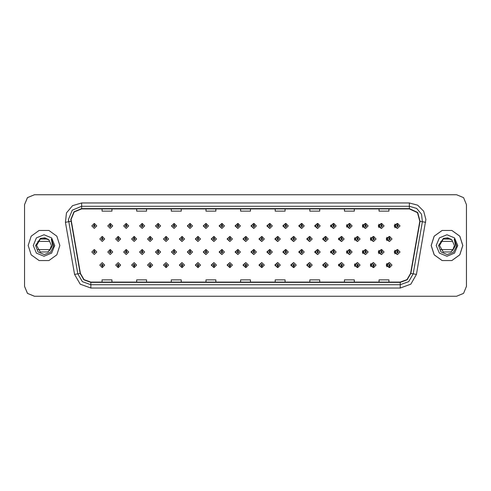 <?xml version="1.0" encoding="UTF-8"?>
<svg xmlns="http://www.w3.org/2000/svg" width="491" height="491" viewBox="0 0 491 491"><rect width="100%" height="100%" fill="white"/><g stroke="black" fill="none" stroke-linecap="round" stroke-linejoin="round"><path stroke-width="0.74" d="M112.734 225.915L110.371 223.442L112.734 225.915L110.26 228.389L107.787 225.915L110.156 223.442L110.223 225.087L109.438 225.915L110.26 226.738L111.089 225.915L110.297 225.087L110.371 223.442L107.744 225.915L110.242 228.389M128.697 225.915L126.328 223.442L128.697 225.915L126.224 228.389L123.75 225.915L126.113 223.442L126.187 225.087L125.395 225.915L126.224 226.738L127.046 225.915L126.261 225.087L126.328 223.448L123.658 225.915L126.175 228.383M142.292 223.454L139.573 225.915L142.114 228.383M158.249 223.454L155.487 225.915L158.053 228.383M174.207 223.46L171.396 225.915L173.986 228.383M189.925 223.442L187.31 225.915L189.925 228.383M205.858 223.448L203.225 225.915L205.858 228.383M221.797 223.448L219.139 225.915L221.797 228.376M237.736 223.448L235.054 225.915L237.736 228.376M253.669 223.448L250.969 225.915L253.669 228.376M269.608 223.454L266.883 225.915L269.608 228.37M285.547 223.454L282.798 225.915L285.547 228.37M301.48 223.46L298.706 225.915L301.48 228.37M317.419 223.46L314.621 225.915L317.419 228.364M333.358 223.466L330.535 225.915L333.358 228.364M349.291 223.466L346.45 225.915L349.291 228.358M365.23 223.473L362.364 225.915L365.23 228.352M381.163 223.473L378.279 225.915L381.163 228.352M397.102 223.479L394.193 225.915L397.102 228.346M245.69 262.624L243.008 265.085L245.69 267.552M245.795 267.54L245.948 266.239M229.757 262.624L227.094 265.085L229.757 267.552M229.831 267.546L229.991 266.239M213.818 262.617L211.185 265.085L213.818 267.552M211.504 265.085L213.873 267.558L211.504 265.085L213.978 262.611L216.451 265.085L214.088 267.558L214.015 265.913L214.806 265.085L213.978 264.262L213.155 265.085L213.941 265.913L213.873 267.552L214.027 266.239M197.879 262.617L195.271 265.085L197.879 267.558M195.547 265.085L197.91 267.558L195.547 265.085L198.02 262.611L200.494 265.085L198.125 267.558L198.057 265.913L198.843 265.085L198.02 264.262L197.192 265.085L197.983 265.913L197.91 267.552L198.069 266.239M166.007 262.617L163.442 265.085L166.204 267.546L166.148 266.239M181.946 262.617L179.356 265.085L181.946 267.558L182.112 266.239M118.196 262.611L115.698 265.085L118.325 267.558L118.257 265.913L119.043 265.085L118.221 264.262L117.392 265.085L118.184 265.913L117.889 265.085L118.221 264.759L118.552 265.085L118.257 265.913M134.135 262.617L131.613 265.085L134.288 267.552L134.215 265.913L135.007 265.085L134.178 264.262L133.356 265.085L134.141 265.913L133.847 265.085L134.178 264.759L134.509 265.085L134.215 265.913M150.068 262.617L147.527 265.085L150.246 267.546L150.191 266.239M261.629 262.624L258.923 265.085L261.629 267.552M277.562 262.63L274.837 265.085L277.562 267.546M293.501 262.63L290.752 265.085L293.501 267.546M309.44 262.63L306.666 265.085L309.44 267.54M325.373 262.636L322.581 265.085L325.373 267.54M341.313 262.636L338.495 265.085L341.313 267.534M357.252 262.642L354.41 265.085L357.252 267.534M373.185 262.648L370.318 265.085L373.185 267.527M389.124 262.648L386.233 265.085L389.124 267.527M102.226 265.913L102.367 267.558L102.294 265.913L103.085 265.085L102.257 264.262L101.434 265.085L102.226 265.913L101.932 265.085L102.257 264.759L102.588 265.085L102.294 265.913M237.736 249.563L235.054 252.03L237.736 254.491M221.797 249.563L219.139 252.03L221.797 254.498M205.858 249.563L203.225 252.03L205.858 254.498M158.249 249.575L155.487 252.03L158.053 254.498M142.292 249.569L139.573 252.03L142.114 254.504M128.697 252.03L126.328 249.557L128.697 252.03L126.224 254.504L123.75 252.03L126.113 249.557L126.187 251.208L125.395 252.03L126.224 252.853L127.046 252.03L126.261 251.208L126.328 249.563L123.658 252.03L126.175 254.504M112.734 252.03L110.371 249.557L112.734 252.03L110.26 254.504L107.787 252.03L110.156 249.557L110.223 251.208L109.438 252.03L110.26 252.853L111.089 252.03L110.297 251.208L110.371 249.563L107.744 252.03L110.242 254.504M189.925 249.557L187.31 252.03L189.925 254.498M174.207 249.581L171.396 252.03L173.986 254.498M253.669 249.569L250.969 252.03L253.669 254.491M269.608 249.569L266.883 252.03L269.608 254.491M285.547 249.569L282.798 252.03L285.547 254.485M301.48 249.575L298.706 252.03L301.48 254.485M317.419 249.575L314.621 252.03L317.419 254.479M333.358 249.581L330.535 252.03L333.358 254.479M349.291 249.581L346.45 252.03L349.291 254.473M365.23 249.588L362.364 252.03L365.23 254.473M381.163 249.594L378.279 252.03L381.163 254.467M397.102 249.594L394.193 252.03L397.102 254.461M245.69 236.509L243.008 238.97L245.69 241.437M229.757 236.502L227.094 238.97L229.757 241.437M213.818 236.502L211.185 238.97L213.818 241.437M197.879 236.502L195.271 238.97L197.879 241.443M168.573 238.97L166.21 236.502L168.573 238.97L166.099 241.443L163.626 238.97L165.989 236.496L166.062 238.147L165.277 238.97L166.099 239.798L166.922 238.97L166.136 238.147L166.204 236.509L163.442 238.97L166.007 241.443M184.53 238.97L182.167 236.502L184.53 238.97L182.057 241.443L179.583 238.97L181.952 236.502L182.026 238.147L181.234 238.97L182.057 239.798L182.885 238.97L182.093 238.147L182.167 236.509L179.356 238.97L181.946 241.443M120.694 238.97L118.325 236.502L120.694 238.97L118.221 241.443L115.747 238.97L118.11 236.496L118.184 238.147L117.392 238.97L118.221 239.798L119.043 238.97L118.257 238.147L118.325 236.502L115.698 238.97L118.196 241.443M136.651 238.97L134.288 236.502L136.651 238.97L134.178 241.443L131.705 238.97L134.074 236.496L134.141 238.147L133.356 238.97L134.178 239.798L135.007 238.97L134.215 238.147L134.288 236.509L131.613 238.97L134.135 241.443M152.615 238.97L150.246 236.502L152.615 238.97L150.142 241.443L147.668 238.97L150.031 236.496L150.105 238.147L149.313 238.97L150.142 239.798L150.964 238.97L150.172 238.147L150.246 236.509L147.527 238.97L150.068 241.443M261.629 236.509L258.923 238.97L261.629 241.431M277.562 236.509L274.837 238.97L277.562 241.431M293.501 236.515L290.752 238.97L293.501 241.431M309.44 236.515L306.666 238.97L309.44 241.425M325.373 236.521L322.581 238.97L325.373 241.425M341.313 236.521L338.495 238.97L341.313 241.419M357.252 236.527L354.41 238.97L357.252 241.419M373.185 236.527L370.318 238.97L373.185 241.412M389.124 236.533L386.233 238.97L389.124 241.406M190.17 223.473L190.029 225.087L189.238 225.915L190.06 226.738L190.889 225.915L190.097 225.087L190.391 225.915L190.06 226.241L189.735 225.915L190.029 225.087M206.128 223.479L205.987 225.087L205.195 225.915L206.024 226.738L206.846 225.915L206.06 225.087L206.349 225.915L206.024 226.241L205.692 225.915L205.987 225.087M94.34 225.087L94.192 223.442L94.266 225.087L93.48 225.915L94.303 226.738L95.125 225.915L94.34 225.087L94.634 225.915L94.303 226.241L93.971 225.915L94.266 225.087M206.128 249.594L205.987 251.208L205.195 252.03L206.024 252.853L206.846 252.03L206.06 251.208L206.349 252.03L206.024 252.362L205.692 252.03L205.987 251.208M190.17 249.588L190.029 251.208L189.238 252.03L190.06 252.853L190.889 252.03L190.097 251.208L190.391 252.03L190.06 252.362L189.735 252.03L190.029 251.208M94.34 251.208L94.413 249.557L94.266 251.208L93.48 252.03L94.303 252.853L95.125 252.03L94.34 251.208L94.634 252.03L94.303 252.362L93.971 252.03L94.266 251.208M230.046 236.545L229.905 238.147L229.113 238.97L229.941 239.798L230.764 238.97L229.972 238.147L230.267 238.97L229.941 239.301L229.61 238.97L229.905 238.147M214.088 236.533L213.941 238.147L213.155 238.97L213.978 239.798L214.806 238.97L214.015 238.147L214.309 238.97L213.978 239.301L213.646 238.97L213.941 238.147M198.125 236.527L197.983 238.147L197.192 238.97L198.02 239.798L198.843 238.97L198.057 238.147L198.352 238.97L198.02 239.301L197.689 238.97L197.983 238.147M261.967 236.564L261.826 238.147L261.034 238.97L261.856 239.798L262.685 238.97L261.893 238.147L262.188 238.97L261.856 239.301L261.531 238.97L261.826 238.147M102.294 238.147L102.153 236.502L102.226 238.147L101.434 238.97L102.257 239.798L103.085 238.97L102.294 238.147L102.588 238.97L102.257 239.301L101.932 238.97L102.226 238.147M28.177 245.5L31.203 254.804L39.114 260.555L48.897 260.555L56.809 254.804L59.834 245.5L56.809 236.196L48.897 230.445L39.114 230.445L31.203 236.196L28.177 245.5L31.203 254.804L39.114 260.555L48.897 260.555L56.809 254.804L59.834 245.5L56.809 236.196L48.897 230.445L39.114 230.445L31.203 236.196L28.177 245.5M431.202 245.5L434.222 254.804L442.139 260.555L451.916 260.555L459.834 254.804L462.853 245.5L459.834 236.196L451.916 230.445L442.139 230.445L434.222 236.196L431.202 245.5M71.078 219.452L74.166 211.989L81.629 208.896L409.402 208.896L417.485 212.664L419.793 221.281L410.611 273.383L406.996 279.637L400.214 282.104L90.817 282.104L84.035 279.637L80.426 273.383L71.078 219.452M70.814 219.452L80.168 273.426L83.863 279.833L90.817 282.368L400.214 282.368L407.168 279.833L410.869 273.426L420.057 221.331L417.688 212.499L409.402 208.632L81.629 208.632L73.981 211.799L70.814 219.452M65.395 222.313L66.494 212.922L72.57 205.674L81.629 202.961L409.402 202.961L417.645 205.17L423.684 211.204L425.893 219.452L416.454 274.414L410.814 284.179L400.214 288.039L90.817 288.039L80.217 284.179L74.577 274.414L65.395 222.313L68.642 221.742L68.439 219.452L72.306 210.123L81.629 206.257L409.402 206.257L416.65 208.43L421.517 214.223L422.395 221.742L413.207 273.843L408.696 281.656L400.214 284.743L90.817 284.743L82.341 281.656L77.83 273.843L68.439 219.452M466.45 204.612L463.553 197.615L456.556 194.718L34.474 194.718L27.478 197.615L24.581 204.612L24.581 286.388L27.478 293.385L34.474 296.282L456.556 296.282L463.553 293.385L466.45 286.388L466.45 204.612M240.572 208.896L240.572 211.13L250.465 211.13L250.465 208.896M205.944 208.896L205.944 211.13L215.837 211.13L215.837 208.896M171.322 208.896L171.322 211.13L181.216 211.13L181.216 208.896M136.701 208.896L136.701 211.13L146.588 211.13L146.588 208.896M102.073 208.896L102.073 211.13L111.966 211.13L111.966 208.896M275.193 208.896L275.193 211.13L285.087 211.13L285.087 208.896M309.821 208.896L309.821 211.13L319.709 211.13L319.709 208.896M344.443 208.896L344.443 211.13L354.336 211.13L354.336 208.896M379.064 208.896L379.064 211.13L388.958 211.13L388.958 208.896M250.465 282.104L250.465 279.87L240.572 279.87L240.572 282.104M215.837 282.104L215.837 279.87L205.944 279.87L205.944 282.104M181.216 282.104L181.216 279.87L171.322 279.87L171.322 282.104M146.588 282.104L146.588 279.87L136.701 279.87L136.701 282.104M111.966 282.104L111.966 279.87L102.073 279.87L102.073 282.104M285.087 282.104L285.087 279.87L275.193 279.87L275.193 282.104M319.709 282.104L319.709 279.87L309.821 279.87L309.821 282.104M354.336 282.104L354.336 279.87L344.443 279.87L344.443 282.104M388.958 282.104L388.958 279.87L379.064 279.87L379.064 282.104M456.526 194.718L34.444 194.718L27.447 197.615L24.55 204.612L24.55 286.388L27.447 293.385L34.444 296.282L456.526 296.282M104.73 238.97L102.367 236.502L104.73 238.97L102.257 241.443L99.783 238.97L102.153 236.502M96.776 252.03L94.413 249.557L96.776 252.03L94.303 254.504L91.829 252.03L94.192 249.557M99.783 265.085L102.153 267.558L99.783 265.085L102.257 262.611L104.73 265.085L102.367 267.558M96.776 225.915L94.413 223.442L96.776 225.915L94.303 228.389L91.829 225.915L94.192 223.442M47.731 251.957L50.217 249.624L37.795 249.624M49.652 250.367L47.731 251.957L40.28 251.957L36.549 245.5L40.28 239.043L47.731 239.043L48.897 239.878L44.896 237.853L40.452 238.387L35.591 245.5L37.991 251.877L44.245 254.59L50.634 252.171L53.709 246.059L51.285 239.056L52.574 245.5L49.744 250.257L47.731 251.957L40.28 251.957L36.549 245.5L40.28 251.957L47.731 251.957L49.744 250.257L47.731 251.957L40.28 251.957L36.549 245.5L40.28 251.957L47.731 251.957L49.744 250.257L48.069 251.748L49.744 250.257L51.457 245.5L48.897 239.878L43.361 238.074M36.549 245.5L40.28 251.957L47.731 251.957L49.579 250.453L48.118 251.717M33.253 245.5L36.402 253.104L44.006 256.253L51.61 253.104L54.759 245.5L51.61 237.896L44.006 234.747L36.402 237.896L33.253 245.5M37.795 241.376L49.505 241.376M51.359 239.142L53.722 245.782L51.359 239.142M462.792 245.5L459.766 236.196L451.855 230.445L442.072 230.445L434.154 236.196L431.135 245.5L434.154 254.804L442.072 260.555L451.855 260.555L459.766 254.804L462.792 245.5M450.689 251.957L453.175 249.624L440.752 249.624M452.61 250.367L451.634 251.306M439.506 245.5L443.232 239.043L450.689 239.043L451.855 239.878L447.853 237.853L443.41 238.387L438.543 245.5L440.949 251.877L447.203 254.59L453.592 252.171L456.667 246.059L454.243 239.056L455.525 245.5L452.702 250.257L450.689 251.957L443.232 251.957L439.506 245.5L443.232 251.957L450.689 251.957L452.702 250.257L451.082 251.711M451.063 251.723L452.702 250.257L454.414 245.5L451.855 239.878L446.319 238.074M436.211 245.5L439.359 253.104L446.963 256.253L454.562 253.104L457.716 245.5L454.562 237.896L446.963 234.747L439.359 237.896L436.211 245.5M440.752 241.376L452.463 241.376M454.316 239.142L456.679 245.782L454.316 239.142M118.257 238.147L118.552 238.97L118.221 239.301L117.889 238.97L118.184 238.147M134.215 238.147L134.509 238.97L134.178 239.301L133.847 238.97L134.141 238.147M150.172 238.147L150.467 238.97L150.142 239.301L149.81 238.97L150.105 238.147M166.136 238.147L166.431 238.97L166.099 239.301L165.768 238.97L166.062 238.147M118.184 265.913L118.11 267.558L115.747 265.085L118.221 262.611L120.694 265.085L118.325 267.558M118.11 267.558L115.747 265.085M134.141 265.913L134.074 267.558L131.705 265.085L134.178 262.611L136.651 265.085L134.288 267.558M134.074 267.558L131.705 265.085M150.105 265.913L150.031 267.558L147.668 265.085L150.142 262.611L152.615 265.085L150.246 267.558L150.172 265.913L150.964 265.085L150.142 264.262L149.313 265.085L150.105 265.913L149.81 265.085L150.142 264.759L150.467 265.085L150.172 265.913M150.031 267.558L147.668 265.085M166.062 265.913L165.989 267.558L163.626 265.085L166.099 262.611L168.573 265.085L166.21 267.558L166.136 265.913L166.922 265.085L166.099 264.262L165.277 265.085L166.062 265.913L165.768 265.085L166.099 264.759L166.431 265.085L166.136 265.913M165.989 267.558L163.626 265.085M110.297 251.208L110.592 252.03L110.26 252.362L109.935 252.03L110.223 251.208M126.261 251.208L126.549 252.03L126.224 252.362L125.892 252.03L126.187 251.208M142.218 251.208L142.292 249.557L144.655 252.03L142.181 254.504L139.708 252.03L142.077 249.557L142.144 251.208L141.359 252.03L142.181 252.853L143.004 252.03L142.218 251.208L142.513 252.03L142.181 252.362L141.85 252.03L142.144 251.208M158.176 251.208L158.249 249.557L160.618 252.03L158.145 254.504L155.672 252.03L158.034 249.557L158.108 251.208L157.316 252.03L158.145 252.853L158.967 252.03L158.176 251.208L158.47 252.03L158.145 252.362L157.814 252.03L158.108 251.208M110.297 225.087L110.592 225.915L110.26 226.241L109.935 225.915L110.223 225.087M126.261 225.087L126.549 225.915L126.224 226.241L125.892 225.915L126.187 225.087M142.218 225.087L142.292 223.442L144.655 225.915L142.181 228.389L139.708 225.915L142.077 223.442L142.144 225.087L141.359 225.915L142.181 226.738L143.004 225.915L142.218 225.087L142.513 225.915L142.181 226.241L141.85 225.915L142.144 225.087M158.176 225.087L158.249 223.442L160.618 225.915L158.145 228.389L155.672 225.915L158.034 223.442L158.108 225.087L157.316 225.915L158.145 226.738L158.967 225.915L158.176 225.087L158.47 225.915L158.145 226.241L157.814 225.915L158.108 225.087M174.139 225.087L174.213 223.442L176.576 225.915L174.102 228.389L171.629 225.915L173.992 223.442L174.066 225.087L173.28 225.915L174.102 226.738L174.925 225.915L174.139 225.087L174.434 225.915L174.102 226.241L173.771 225.915L174.066 225.087M190.097 225.087L190.17 223.442L192.533 225.915L190.06 228.389L187.587 225.915L189.956 223.442M206.06 225.087L206.128 223.442L208.497 225.915L206.024 228.389L203.55 225.915L205.913 223.442M222.018 225.087L222.092 223.442L224.455 225.915L221.981 228.389L219.508 225.915L221.877 223.442L221.944 225.087L221.159 225.915L221.981 226.738L222.804 225.915L222.018 225.087L222.313 225.915L221.981 226.241L221.65 225.915L221.944 225.087M237.975 225.087L238.049 223.442L240.418 225.915L237.945 228.389L235.471 225.915L237.834 223.442L237.908 225.087L237.116 225.915L237.945 226.738L238.767 225.915L237.975 225.087L238.27 225.915L237.945 226.241L237.613 225.915L237.908 225.087M253.939 225.087L254.013 223.442L256.376 225.915L253.902 228.389L251.429 225.915L253.792 223.442L253.865 225.087L253.08 225.915L253.902 226.738L254.725 225.915L253.939 225.087L254.234 225.915L253.902 226.241L253.571 225.915L253.865 225.087M269.897 225.087L269.97 223.442L272.333 225.915L269.86 228.389L267.386 225.915L269.755 223.442L269.829 225.087L269.037 225.915L269.86 226.738L270.688 225.915L269.897 225.087L270.191 225.915L269.86 226.241L269.534 225.915L269.829 225.087M285.86 225.087L285.928 223.442L288.297 225.915L285.823 228.389L283.35 225.915L285.713 223.442L285.787 225.087L284.995 225.915L285.823 226.738L286.646 225.915L285.86 225.087L286.155 225.915L285.823 226.241L285.492 225.915L285.787 225.087M301.818 225.087L301.891 223.442L304.254 225.915L301.781 228.389L299.307 225.915L301.677 223.442L301.744 225.087L300.958 225.915L301.781 226.738L302.603 225.915L301.818 225.087L302.112 225.915L301.781 226.241L301.449 225.915L301.744 225.087M317.775 225.087L317.849 223.442L320.218 225.915L317.745 228.389L315.271 225.915L317.634 223.442L317.708 225.087L316.916 225.915L317.745 226.738L318.567 225.915L317.775 225.087L318.07 225.915L317.745 226.241L317.413 225.915L317.708 225.087M333.739 225.087L333.812 223.442L336.175 225.915L333.702 228.389L331.229 225.915L333.592 223.442L333.665 225.087L332.88 225.915L333.702 226.738L334.524 225.915L333.739 225.087L334.033 225.915L333.702 226.241L333.371 225.915L333.665 225.087M349.696 225.087L349.77 223.442L352.133 225.915L349.66 228.389L347.186 225.915L349.555 223.442L349.629 225.087L348.837 225.915L349.66 226.738L350.488 225.915L349.696 225.087L349.991 225.915L349.66 226.241L349.334 225.915L349.629 225.087M365.66 225.087L365.727 223.442L368.097 225.915L365.623 228.389L363.15 225.915L365.513 223.442L365.586 225.087L364.795 225.915L365.623 226.738L366.446 225.915L365.66 225.087L365.955 225.915L365.623 226.241L365.292 225.915L365.586 225.087M381.617 225.087L381.691 223.442L384.054 225.915L381.581 228.389L379.107 225.915L381.476 223.442L381.544 225.087L380.758 225.915L381.581 226.738L382.409 225.915L381.617 225.087L381.912 225.915L381.581 226.241L381.249 225.915L381.544 225.087M397.575 225.087L397.649 223.442L400.018 225.915L397.544 228.389L395.071 225.915L397.434 223.442L397.507 225.087L396.716 225.915L397.544 226.738L398.367 225.915L397.575 225.087L397.87 225.915L397.544 226.241L397.213 225.915L397.507 225.087M182.093 238.147L182.388 238.97L182.057 239.301L181.731 238.97L182.026 238.147M198.057 238.147L198.125 236.502L200.494 238.97L198.02 241.443L195.547 238.97L197.91 236.502M214.015 238.147L214.088 236.502L216.451 238.97L213.978 241.443L211.504 238.97L213.873 236.502M229.972 238.147L230.046 236.502L232.415 238.97L229.941 241.443L227.468 238.97L229.831 236.502M174.139 251.208L174.213 249.557L176.576 252.03L174.102 254.504L171.629 252.03L173.992 249.557L174.066 251.208L173.28 252.03L174.102 252.853L174.925 252.03L174.139 251.208L174.434 252.03L174.102 252.362L173.771 252.03L174.066 251.208M190.097 251.208L190.17 249.557L192.533 252.03L190.06 254.504L187.587 252.03L189.956 249.557M206.06 251.208L206.128 249.557L208.497 252.03L206.024 254.504L203.55 252.03L205.913 249.557M222.018 251.208L222.092 249.557L224.455 252.03L221.981 254.504L219.508 252.03L221.877 249.557L221.944 251.208L221.159 252.03L221.981 252.853L222.804 252.03L222.018 251.208L222.313 252.03L221.981 252.362L221.65 252.03L221.944 251.208M182.026 265.913L181.952 267.558L179.583 265.085L182.057 262.611L184.53 265.085L182.167 267.558L182.093 265.913L182.885 265.085L182.057 264.262L181.234 265.085L182.026 265.913L181.731 265.085L182.057 264.759L182.388 265.085L182.093 265.913M197.983 265.913L197.689 265.085L198.02 264.759L198.352 265.085L198.057 265.913M213.941 265.913L213.646 265.085L213.978 264.759L214.309 265.085L214.015 265.913M245.936 238.147L246.009 236.502L248.372 238.97L245.899 241.443L243.426 238.97L245.788 236.502L245.862 238.147L245.077 238.97L245.899 239.798L246.721 238.97L245.936 238.147L246.23 238.97L245.899 239.301L245.568 238.97L245.862 238.147M261.893 238.147L261.967 236.502L264.33 238.97L261.856 241.443L259.383 238.97L261.752 236.502M277.857 238.147L277.924 236.502L280.293 238.97L277.82 241.443L275.347 238.97L277.71 236.502L277.783 238.147L276.992 238.97L277.82 239.798L278.642 238.97L277.857 238.147L278.151 238.97L277.82 239.301L277.489 238.97L277.783 238.147M293.814 238.147L293.888 236.502L296.251 238.97L293.778 241.443L291.304 238.97L293.673 236.502L293.741 238.147L292.955 238.97L293.778 239.798L294.606 238.97L293.814 238.147L294.109 238.97L293.778 239.301L293.446 238.97L293.741 238.147M309.772 238.147L309.846 236.502L312.215 238.97L309.741 241.443L307.268 238.97L309.631 236.502L309.704 238.147L308.913 238.97L309.741 239.798L310.564 238.97L309.772 238.147L310.067 238.97L309.741 239.301L309.41 238.97L309.704 238.147M325.736 238.147L325.809 236.502L328.172 238.97L325.699 241.443L323.225 238.97L325.588 236.502L325.662 238.147L324.876 238.97L325.699 239.798L326.521 238.97L325.736 238.147L326.03 238.97L325.699 239.301L325.367 238.97L325.662 238.147M237.975 251.208L238.049 249.557L240.418 252.03L237.945 254.504L235.471 252.03L237.834 249.557L237.908 251.208L237.116 252.03L237.945 252.853L238.767 252.03L237.975 251.208L238.27 252.03L237.945 252.362L237.613 252.03L237.908 251.208M253.939 251.208L254.013 249.557L256.376 252.03L253.902 254.504L251.429 252.03L253.792 249.557L253.865 251.208L253.08 252.03L253.902 252.853L254.725 252.03L253.939 251.208L254.234 252.03L253.902 252.362L253.571 252.03L253.865 251.208M269.897 251.208L269.97 249.557L272.333 252.03L269.86 254.504L267.386 252.03L269.755 249.557L269.829 251.208L269.037 252.03L269.86 252.853L270.688 252.03L269.897 251.208L270.191 252.03L269.86 252.362L269.534 252.03L269.829 251.208M285.86 251.208L285.928 249.557L288.297 252.03L285.823 254.504L283.35 252.03L285.713 249.557L285.787 251.208L284.995 252.03L285.823 252.853L286.646 252.03L285.86 251.208L286.155 252.03L285.823 252.362L285.492 252.03L285.787 251.208M301.818 251.208L301.891 249.557L304.254 252.03L301.781 254.504L299.307 252.03L301.677 249.557L301.744 251.208L300.958 252.03L301.781 252.853L302.603 252.03L301.818 251.208L302.112 252.03L301.781 252.362L301.449 252.03L301.744 251.208M317.775 251.208L317.849 249.557L320.218 252.03L317.745 254.504L315.271 252.03L317.634 249.557L317.708 251.208L316.916 252.03L317.745 252.853L318.567 252.03L317.775 251.208L318.07 252.03L317.745 252.362L317.413 252.03L317.708 251.208M229.905 265.913L229.831 267.558L227.468 265.085L229.941 262.611L232.415 265.085L230.046 267.558L229.972 265.913L230.764 265.085L229.941 264.262L229.113 265.085L229.905 265.913L229.61 265.085L229.941 264.759L230.267 265.085L229.972 265.913M245.862 265.913L245.788 267.558L243.426 265.085L245.899 262.611L248.372 265.085L246.009 267.558L245.936 265.913L246.721 265.085L245.899 264.262L245.077 265.085L245.862 265.913L245.568 265.085L245.899 264.759L246.23 265.085L245.936 265.913M261.826 265.913L261.752 267.558L259.383 265.085L261.856 262.611L264.33 265.085L261.967 267.558L261.893 265.913L262.685 265.085L261.856 264.262L261.034 265.085L261.826 265.913L261.531 265.085L261.856 264.759L262.188 265.085L261.893 265.913M277.783 265.913L277.71 267.558L275.347 265.085L277.82 262.611L280.293 265.085L277.924 267.558L277.857 265.913L278.642 265.085L277.82 264.262L276.992 265.085L277.783 265.913L277.489 265.085L277.82 264.759L278.151 265.085L277.857 265.913M293.741 265.913L293.673 267.558L291.304 265.085L293.778 262.611L296.251 265.085L293.888 267.558L293.814 265.913L294.606 265.085L293.778 264.262L292.955 265.085L293.741 265.913L293.446 265.085L293.778 264.759L294.109 265.085L293.814 265.913M309.704 265.913L309.631 267.558L307.268 265.085L309.741 262.611L312.215 265.085L309.846 267.558L309.772 265.913L310.564 265.085L309.741 264.262L308.913 265.085L309.704 265.913L309.41 265.085L309.741 264.759L310.067 265.085L309.772 265.913M341.693 238.147L341.767 236.502L344.13 238.97L341.656 241.443L339.183 238.97L341.552 236.502L341.626 238.147L340.834 238.97L341.656 239.798L342.485 238.97L341.693 238.147L341.988 238.97L341.656 239.301L341.331 238.97L341.626 238.147M357.657 238.147L357.724 236.502L360.093 238.97L357.62 241.443L355.146 238.97L357.509 236.502L357.583 238.147L356.797 238.97L357.62 239.798L358.442 238.97L357.657 238.147L357.951 238.97L357.62 239.301L357.288 238.97L357.583 238.147M373.614 238.147L373.688 236.502L376.051 238.97L373.577 241.443L371.104 238.97L373.473 236.502L373.541 238.147L372.755 238.97L373.577 239.798L374.406 238.97L373.614 238.147L373.909 238.97L373.577 239.301L373.252 238.97L373.541 238.147M389.572 238.147L389.645 236.502L392.014 238.97L389.541 241.443L387.068 238.97L389.431 236.502L389.504 238.147L388.712 238.97L389.541 239.798L390.363 238.97L389.572 238.147L389.866 238.97L389.541 239.301L389.21 238.97L389.504 238.147M333.739 251.208L333.812 249.557L336.175 252.03L333.702 254.504L331.229 252.03L333.592 249.557L333.665 251.208L332.88 252.03L333.702 252.853L334.524 252.03L333.739 251.208L334.033 252.03L333.702 252.362L333.371 252.03L333.665 251.208M349.696 251.208L349.77 249.557L352.133 252.03L349.66 254.504L347.186 252.03L349.555 249.557L349.629 251.208L348.837 252.03L349.66 252.853L350.488 252.03L349.696 251.208L349.991 252.03L349.66 252.362L349.334 252.03L349.629 251.208M365.66 251.208L365.727 249.557L368.097 252.03L365.623 254.504L363.15 252.03L365.513 249.557L365.586 251.208L364.795 252.03L365.623 252.853L366.446 252.03L365.66 251.208L365.955 252.03L365.623 252.362L365.292 252.03L365.586 251.208M381.617 251.208L381.691 249.557L384.054 252.03L381.581 254.504L379.107 252.03L381.476 249.557L381.544 251.208L380.758 252.03L381.581 252.853L382.409 252.03L381.617 251.208L381.912 252.03L381.581 252.362L381.249 252.03L381.544 251.208M397.575 251.208L397.649 249.557L400.018 252.03L397.544 254.504L395.071 252.03L397.434 249.557L397.507 251.208L396.716 252.03L397.544 252.853L398.367 252.03L397.575 251.208L397.87 252.03L397.544 252.362L397.213 252.03L397.507 251.208M325.662 265.913L325.588 267.558L323.225 265.085L325.699 262.611L328.172 265.085L325.809 267.558L325.736 265.913L326.521 265.085L325.699 264.262L324.876 265.085L325.662 265.913L325.367 265.085L325.699 264.759L326.03 265.085L325.736 265.913M341.626 265.913L341.552 267.558L339.183 265.085L341.656 262.611L344.13 265.085L341.767 267.558L341.693 265.913L342.485 265.085L341.656 264.262L340.834 265.085L341.626 265.913L341.331 265.085L341.656 264.759L341.988 265.085L341.693 265.913M357.583 265.913L357.509 267.558L355.146 265.085L357.62 262.611L360.093 265.085L357.724 267.558L357.657 265.913L358.442 265.085L357.62 264.262L356.797 265.085L357.583 265.913L357.288 265.085L357.62 264.759L357.951 265.085L357.657 265.913M373.541 265.913L373.473 267.558L371.104 265.085L373.577 262.611L376.051 265.085L373.688 267.558L373.614 265.913L374.406 265.085L373.577 264.262L372.755 265.085L373.541 265.913L373.252 265.085L373.577 264.759L373.909 265.085L373.614 265.913M389.504 265.913L389.431 267.558L387.068 265.085L389.541 262.611L392.014 265.085L389.645 267.558L389.572 265.913L390.363 265.085L389.541 264.262L388.712 265.085L389.504 265.913L389.21 265.085L389.541 264.759L389.866 265.085L389.572 265.913M409.402 202.961L409.402 208.632M68.642 221.742L70.98 221.331M90.817 288.039L90.817 282.368M400.214 282.368L400.214 288.039M410.869 273.426L416.454 274.414M74.577 274.414L80.168 273.426M420.057 221.331L425.642 222.313M81.629 202.961L81.629 208.632M142.292 249.557L144.655 252.03M158.249 249.557L160.618 252.03M142.292 223.442L144.655 225.915M158.249 223.442L160.618 225.915M174.213 223.442L176.576 225.915M190.17 223.442L192.533 225.915M206.128 223.442L208.497 225.915M222.092 223.442L224.455 225.915M238.049 223.442L240.418 225.915M254.013 223.442L256.376 225.915M269.97 223.442L272.333 225.915M285.928 223.442L288.297 225.915M301.891 223.442L304.254 225.915M317.849 223.442L320.218 225.915M330.688 226.762L330.688 225.062M333.812 223.442L336.175 225.915M346.787 227.161L346.787 224.663M349.77 223.442L352.133 225.915M362.874 227.419L362.487 225.915L362.874 224.405M365.727 223.442L368.097 225.915M378.942 227.597L378.451 225.915L378.942 224.227M381.691 223.442L384.054 225.915M394.997 227.738L394.408 225.915L394.997 224.086M397.649 223.442L400.018 225.915M198.125 236.502L200.494 238.97M214.088 236.502L216.451 238.97M230.046 236.502L232.415 238.97M174.213 249.557L176.576 252.03M190.17 249.557L192.533 252.03M206.128 249.557L208.497 252.03M222.092 249.557L224.455 252.03M181.952 267.558L179.583 265.085M246.009 236.502L248.372 238.97M261.967 236.502L264.33 238.97M277.924 236.502L280.293 238.97M293.888 236.502L296.251 238.97M309.846 236.502L312.215 238.97M325.809 236.502L328.172 238.97M238.049 249.557L240.418 252.03M254.013 249.557L256.376 252.03M269.97 249.557L272.333 252.03M285.928 249.557L288.297 252.03M301.891 249.557L304.254 252.03M317.849 249.557L320.218 252.03M229.831 267.558L227.468 265.085M245.788 267.558L243.426 265.085M261.752 267.558L259.383 265.085M277.71 267.558L275.347 265.085M293.673 267.558L291.304 265.085M309.631 267.558L307.268 265.085M338.643 239.817L338.643 238.123M341.767 236.502L344.13 238.97M354.748 240.222L354.748 237.718M357.724 236.502L360.093 238.97M370.834 240.473L370.447 238.97L370.834 237.466M373.688 236.502L376.051 238.97M386.896 240.658L386.405 238.97L386.896 237.282M389.645 236.502L392.014 238.97M330.688 252.877L330.688 251.183M333.812 249.557L336.175 252.03M346.787 253.282L346.787 250.778M349.77 249.557L352.133 252.03M362.874 253.534L362.487 252.03L362.874 250.527M365.727 249.557L368.097 252.03M378.942 253.718L378.451 252.03L378.942 250.342M381.691 249.557L384.054 252.03M394.997 253.853L394.408 252.03L394.997 250.201M397.649 249.557L400.018 252.03M325.588 267.558L323.225 265.085M338.643 265.938L338.643 264.238M341.552 267.558L339.183 265.085M354.748 266.337L354.748 263.839M357.509 267.558L355.146 265.085M370.834 266.595L370.447 265.085L370.834 263.581M373.473 267.558L371.104 265.085M386.896 266.773L386.405 265.085L386.896 263.403M389.431 267.558L387.068 265.085"/></g></svg>
